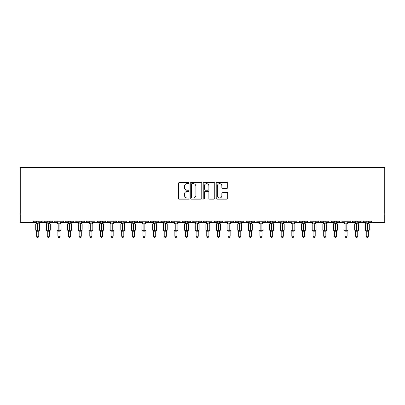<?xml version="1.0" encoding="UTF-8"?>
<svg xmlns="http://www.w3.org/2000/svg" width="405" height="405" viewBox="0 0 405 405"><rect width="100%" height="100%" fill="white"/><g stroke="black" fill="none" stroke-linecap="round" stroke-linejoin="round"><path stroke-width="0.61" d="M188.892 183.06A0.582 0.582 0 0 0 188.305 182.478L179.435 182.478A0.835 0.835 0 0 0 178.6 183.308L178.6 198.339A0.835 0.835 0 0 0 179.435 199.174L188.305 199.174A0.582 0.582 0 0 0 188.892 198.592A0.582 0.582 0 0 0 188.305 198.005L187.156 198.005A2.673 2.673 0 0 1 184.488 195.331L184.488 194.081A2.673 2.673 0 0 1 187.156 191.408L188.305 191.408A0.582 0.582 0 0 0 188.892 190.826A0.582 0.582 0 0 0 188.305 190.239L187.156 190.239A2.673 2.673 0 0 1 184.488 187.571L184.488 186.315A2.673 2.673 0 0 1 187.156 183.642L188.305 183.642A0.582 0.582 0 0 0 188.892 183.06M226.901 188.36A0.835 0.835 0 0 0 227.737 187.525L227.737 183.308A0.835 0.835 0 0 0 226.901 182.478L217.05 182.478A0.835 0.835 0 0 0 216.214 183.308L216.214 198.339A0.835 0.835 0 0 0 217.05 199.174L226.901 199.174A0.835 0.835 0 0 0 227.737 198.339L227.737 193.246A0.835 0.835 0 0 0 226.901 192.41L222.684 192.41A0.835 0.835 0 0 0 221.849 193.246L221.849 195.772A2.233 2.233 0 0 1 219.616 198.005A2.233 2.233 0 0 1 217.384 195.772L217.384 185.88A2.233 2.233 0 0 1 219.616 183.642A2.233 2.233 0 0 1 221.849 185.88L221.849 187.525A0.835 0.835 0 0 0 222.684 188.36L226.901 188.36M20.25 214.007L384.75 214.007L384.75 167.645L20.25 167.645L20.25 222.512L32.37 222.512L33.645 221.236L41.73 221.236L42.196 222.223M201.771 183.308A0.835 0.835 0 0 0 200.936 182.478L191.084 182.478A0.835 0.835 0 0 0 190.249 183.308L190.249 198.339A0.835 0.835 0 0 0 191.084 199.174L200.936 199.174A0.835 0.835 0 0 0 201.771 198.339L201.771 183.308M204.064 182.478L213.916 182.478A0.835 0.835 0 0 1 214.751 183.308L214.751 198.339A0.835 0.835 0 0 1 213.916 199.174L209.704 199.174A0.835 0.835 0 0 1 208.869 198.339L208.869 192.243A0.835 0.835 0 0 0 208.033 191.408L205.234 191.408A0.835 0.835 0 0 0 204.398 192.243L204.398 198.592A0.582 0.582 0 0 1 203.816 199.174A0.582 0.582 0 0 1 203.229 198.592L203.229 183.308A0.835 0.835 0 0 1 204.064 182.478M38.753 222.512L43.006 222.512L41.73 221.236A1.276 1.276 0 0 0 43.006 222.512A1.276 1.276 0 0 0 44.282 221.236L52.361 221.236A1.276 1.276 0 0 0 53.637 222.512A1.276 1.276 0 0 0 54.913 221.236L62.993 221.236A1.276 1.276 0 0 0 64.268 222.512A1.276 1.276 0 0 0 65.544 221.236L73.629 221.236A1.276 1.276 0 0 0 74.905 222.512A1.276 1.276 0 0 0 76.18 221.236L84.26 221.236A1.276 1.276 0 0 0 85.536 222.512A1.276 1.276 0 0 0 86.812 221.236L94.891 221.236A1.276 1.276 0 0 0 96.167 222.512A1.276 1.276 0 0 0 97.448 221.236L105.528 221.236A1.276 1.276 0 0 0 106.804 222.512A1.276 1.276 0 0 0 108.079 221.236L116.159 221.236A1.276 1.276 0 0 0 117.435 222.512A1.276 1.276 0 0 0 118.711 221.236L126.795 221.236A1.276 1.276 0 0 0 128.071 222.512A1.276 1.276 0 0 0 129.347 221.236L137.427 221.236A1.276 1.276 0 0 0 138.702 222.512A1.276 1.276 0 0 0 139.978 221.236L148.058 221.236A1.276 1.276 0 0 0 149.334 222.512A1.276 1.276 0 0 0 150.609 221.236L158.694 221.236A1.276 1.276 0 0 0 159.97 222.512A1.276 1.276 0 0 0 161.246 221.236L169.325 221.236A1.276 1.276 0 0 0 170.601 222.512A1.276 1.276 0 0 0 171.877 221.236L179.957 221.236A1.276 1.276 0 0 0 181.232 222.512A1.276 1.276 0 0 0 182.508 221.236L190.593 221.236A1.276 1.276 0 0 0 191.869 222.512A1.276 1.276 0 0 0 193.144 221.236L201.224 221.236A1.276 1.276 0 0 0 202.5 222.512A1.276 1.276 0 0 0 203.776 221.236L211.856 221.236A1.276 1.276 0 0 0 213.131 222.512A1.276 1.276 0 0 0 214.407 221.236L222.492 221.236A1.276 1.276 0 0 0 223.768 222.512A1.276 1.276 0 0 0 225.043 221.236L233.123 221.236A1.276 1.276 0 0 0 234.399 222.512A1.276 1.276 0 0 0 235.675 221.236L243.754 221.236A1.276 1.276 0 0 0 245.03 222.512A1.276 1.276 0 0 0 246.306 221.236L254.391 221.236A1.276 1.276 0 0 0 255.666 222.512A1.276 1.276 0 0 0 256.942 221.236L265.022 221.236A1.276 1.276 0 0 0 266.298 222.512A1.276 1.276 0 0 0 267.573 221.236L275.653 221.236A1.276 1.276 0 0 0 276.929 222.512A1.276 1.276 0 0 0 278.205 221.236L286.289 221.236A1.276 1.276 0 0 0 287.565 222.512A1.276 1.276 0 0 0 288.841 221.236L296.921 221.236A1.276 1.276 0 0 0 298.196 222.512A1.276 1.276 0 0 0 299.472 221.236L307.552 221.236A1.276 1.276 0 0 0 308.833 222.512A1.276 1.276 0 0 0 310.108 221.236L318.188 221.236A1.276 1.276 0 0 0 319.464 222.512A1.276 1.276 0 0 0 320.74 221.236L328.819 221.236A1.276 1.276 0 0 0 330.095 222.512A1.276 1.276 0 0 0 331.371 221.236L339.456 221.236A1.276 1.276 0 0 0 340.732 222.512A1.276 1.276 0 0 0 342.007 221.236L350.087 221.236A1.276 1.276 0 0 0 351.363 222.512A1.276 1.276 0 0 0 352.639 221.236L360.718 221.236A1.276 1.276 0 0 0 361.994 222.512A1.276 1.276 0 0 0 363.27 221.236L371.355 221.236A1.276 1.276 0 0 0 372.63 222.512L371.805 222.213M357.742 222.512L361.994 222.512L363.27 221.236L363.032 221.975M352.639 221.236L352.173 222.223L351.363 222.512L350.543 222.213L350.087 221.236M342.007 221.236L341.769 221.975M336.474 222.512L340.732 222.512L339.456 221.236L339.922 222.223M328.819 221.236L329.285 222.223M299.472 221.236L299.006 222.223M296.921 221.236L297.386 222.223M288.841 221.236L288.375 222.223L287.565 222.512L286.426 221.813M286.289 221.236L286.755 222.223M275.653 221.236L276.124 222.223M262.045 222.512L266.298 222.512L265.022 221.236L265.488 222.223M256.942 221.236L256.704 221.975M251.414 222.512L255.666 222.512L254.391 221.236L254.856 222.223M246.306 221.236L245.84 222.223M243.754 221.236L244.22 222.223L245.03 222.512L245.855 222.213M235.675 221.236L235.209 222.223M230.146 222.512L234.399 222.512L233.123 221.236L233.361 221.975M225.043 221.236L224.578 222.223M219.515 222.512L223.768 222.512L222.492 221.236L222.958 222.223M208.879 222.512L213.131 222.512L214.407 221.236L213.941 222.223M211.856 221.236L212.321 222.223L213.131 222.512L217.384 222.512M198.248 222.512L202.5 222.512L201.224 221.236L201.69 222.223M187.616 222.512L191.869 222.512L193.144 221.236L192.679 222.223M182.508 221.236L182.042 222.223L181.232 222.512L180.098 221.813M179.957 221.236L180.422 222.223M169.325 221.236L169.791 222.223M155.712 222.512L159.97 222.512L158.694 221.236L159.16 222.223M150.609 221.236L150.144 222.223L149.334 222.512L148.058 221.236L148.524 222.223M137.427 221.236L137.892 222.223M126.795 221.236L127.261 222.223M118.711 221.236L118.245 222.223M102.551 222.512L106.804 222.512L108.079 221.236L107.614 222.223M91.915 222.512L96.167 222.512L97.448 221.236L96.977 222.223M94.891 221.236L95.362 222.223L96.167 222.512L100.425 222.512M81.284 222.512L85.536 222.512L86.812 221.236L86.346 222.223M84.26 221.236L84.726 222.223M70.652 222.512L74.905 222.512L76.18 221.236L75.715 222.223M79.157 222.512L74.905 222.512L73.629 221.236L74.095 222.223M65.544 221.236L65.078 222.223M54.913 221.236L54.447 222.223M47.258 222.512L43.006 222.512L44.282 221.236L43.816 222.223M384.75 214.007L384.75 222.512L368.373 222.512M32.37 222.512L33.645 221.236A1.276 1.276 0 0 1 32.37 222.512L36.627 222.512M49.385 222.512L53.637 222.512L54.776 221.813M57.89 222.512L53.637 222.512L52.361 221.236M60.016 222.512L64.268 222.512L65.407 221.813M68.526 222.512L64.268 222.512L62.993 221.236M89.788 222.512L85.536 222.512L84.397 221.813M111.056 222.512L106.804 222.512L105.528 221.236M113.182 222.512L117.435 222.512L118.574 221.813M121.687 222.512L117.435 222.512L116.159 221.236M123.814 222.512L128.891 222.213M132.324 222.512L128.071 222.512L126.932 221.813M134.45 222.512L138.702 222.512L139.978 221.236M142.955 222.512L138.702 222.512L137.563 221.813M164.222 222.512L159.97 222.512L161.246 221.236M166.349 222.512L170.601 222.512L171.877 221.236M174.854 222.512L169.781 222.213M196.121 222.512L191.044 222.213M206.752 222.512L202.5 222.512L203.776 221.236M228.02 222.512L223.768 222.512L224.902 221.813M238.651 222.512L234.399 222.512L235.538 221.813M259.919 222.512L255.666 222.512L256.486 222.213M270.55 222.512L266.298 222.512L267.118 222.213M272.676 222.512L277.754 222.213M281.186 222.512L276.109 222.213M293.944 222.512L298.196 222.512L299.335 221.813M302.449 222.512L297.376 222.213M304.575 222.512L309.653 222.213M313.085 222.512L308.833 222.512L307.552 221.236M315.212 222.512L320.284 222.213M323.716 222.512L319.464 222.512L318.188 221.236M325.843 222.512L330.915 222.213M334.348 222.512L330.095 222.512L328.956 221.813M344.984 222.512L340.732 222.512L341.552 222.213M366.247 222.512L361.994 222.512L360.718 221.236M192 183.642A0.582 0.582 0 0 0 191.418 184.229L191.418 197.422A0.582 0.582 0 0 0 192 198.005L193.21 198.005A2.673 2.673 0 0 0 195.883 195.331L195.883 186.315A2.673 2.673 0 0 0 193.21 183.642L192 183.642M208.869 185.92A2.233 2.233 0 0 0 206.631 183.688A2.233 2.233 0 0 0 204.398 185.92L204.398 189.403A0.835 0.835 0 0 0 205.234 190.239L208.033 190.239A0.835 0.835 0 0 0 208.869 189.403L208.869 185.92M36.627 231.295L35.731 230.02L39.644 230.02L39.644 224.066L39.366 223.666A0.425 0.425 0 0 1 39.644 224.066L35.731 224.066A0.425 0.425 0 0 1 36.01 223.666L35.731 224.066L35.731 230.02A0.425 0.425 0 0 0 36.01 230.42L36.318 230.101L37.559 230.399L39.062 230.101L39.244 230.374A0.937 0.891 0 0 0 38.753 231.159L36.627 231.159A0.937 0.891 0 0 0 36.131 230.374M39.644 230.02A0.425 0.425 0 0 1 39.366 230.42L39.644 230.02L39.644 224.066M36.627 222.922L38.753 222.922A0.937 0.891 180 0 0 39.244 223.707L39.062 223.98L37.817 223.681L36.318 223.98L36.131 223.707A0.937 0.891 180 0 0 36.627 222.922L36.627 221.236M38.753 231.154L38.753 236.252L36.627 236.252L36.627 231.154M38.753 221.236L38.753 222.927M36.318 223.98L36.622 222.968M38.885 223.504L39.062 223.98M36.318 230.101L36.622 231.118M39.062 230.101L38.753 231.118M38.753 236.252L38.111 237.355L37.265 237.355L36.627 236.252M47.258 231.295L46.362 230.02L50.276 230.02L50.276 224.066L49.997 223.666A0.425 0.425 0 0 1 50.276 224.066L46.362 224.066A0.425 0.425 0 0 1 46.646 223.666L46.362 224.066L46.362 230.02A0.425 0.425 0 0 0 46.646 230.42L46.95 230.101L48.195 230.399L49.693 230.101L49.876 230.374A0.937 0.891 0 0 0 49.385 231.159L47.258 231.159A0.937 0.891 0 0 0 46.767 230.374M50.276 230.02A0.425 0.425 0 0 1 49.997 230.42L50.276 230.02L50.276 224.066M47.258 222.922L49.385 222.922A0.937 0.891 180 0 0 49.876 223.707L49.693 223.98L48.448 223.681L46.95 223.98L46.767 223.707A0.937 0.891 180 0 0 47.258 222.922L47.258 221.236M57.89 231.295L56.999 230.02L60.912 230.02L60.912 224.066L60.634 223.666A0.425 0.425 0 0 1 60.912 224.066L56.999 224.066A0.425 0.425 0 0 1 57.277 223.666L56.999 224.066L56.999 230.02A0.425 0.425 0 0 0 57.277 230.42L57.581 230.101L58.826 230.399L60.325 230.101L60.507 230.374A0.937 0.891 0 0 0 60.016 231.159L57.89 231.159A0.937 0.891 0 0 0 57.399 230.374M60.912 230.02A0.425 0.425 0 0 1 60.634 230.42L60.912 230.02L60.912 224.066M57.89 222.922L60.016 222.922A0.937 0.891 180 0 0 60.507 223.707L60.325 223.98L59.079 223.681L57.581 223.98L57.399 223.707A0.937 0.891 180 0 0 57.89 222.922L57.89 221.236M68.526 231.295L67.63 230.02L71.543 230.02L71.543 224.066L71.265 223.666A0.425 0.425 0 0 1 71.543 224.066L67.63 224.066A0.425 0.425 0 0 1 67.908 223.666L67.63 224.066L67.63 230.02A0.425 0.425 0 0 0 67.908 230.42L68.217 230.101L69.457 230.399L70.961 230.101L71.143 230.374A0.937 0.891 0 0 0 70.652 231.159L68.526 231.159A0.937 0.891 0 0 0 68.035 230.374M71.543 230.02A0.425 0.425 0 0 1 71.265 230.42L71.543 230.02L71.543 224.066M68.526 222.922L70.652 222.922A0.937 0.891 180 0 0 71.143 223.707L70.961 223.98L69.716 223.681L68.217 223.98L68.035 223.707A0.937 0.891 180 0 0 68.526 222.922L68.526 221.236M79.157 231.295L78.266 230.02L82.174 230.02L82.174 224.066L81.896 223.666A0.425 0.425 0 0 1 82.174 224.066L78.266 224.066A0.425 0.425 0 0 1 78.545 223.666L78.266 224.066L78.266 230.02A0.425 0.425 0 0 0 78.545 230.42L78.848 230.101L80.094 230.399L81.592 230.101L81.775 230.374A0.937 0.891 0 0 0 81.284 231.159L79.157 231.159A0.937 0.891 0 0 0 78.666 230.374M82.174 230.02A0.425 0.425 0 0 1 81.896 230.42L82.174 230.02L82.174 224.066M79.157 222.922L81.284 222.922A0.937 0.891 180 0 0 81.775 223.707L81.592 223.98L80.347 223.681L78.848 223.98L78.666 223.707A0.937 0.891 180 0 0 79.157 222.922L79.157 221.236M49.385 231.154L49.385 236.252L47.258 236.252L47.258 231.154M49.385 221.236L49.385 222.927M46.95 223.98L47.258 222.968M49.516 223.504L49.693 223.98M46.95 230.101L47.258 231.118M49.693 230.101L49.385 231.118M49.385 236.252L48.747 237.355L47.896 237.355L47.258 236.252M60.016 231.154L60.016 236.252L57.89 236.252L57.89 231.154M60.016 221.236L60.016 222.927M57.581 223.98L57.89 222.968M60.153 223.504L60.325 223.98M57.581 230.101L57.89 231.118M60.325 230.101L60.016 231.118M60.016 236.252L59.378 237.355L58.528 237.355L57.89 236.252M70.652 231.154L70.652 236.252L68.526 236.252L68.526 231.154M70.652 221.236L70.652 222.927M68.217 223.98L68.521 222.968M70.784 223.504L70.961 223.98M68.217 230.101L68.521 231.118M70.961 230.101L70.652 231.118M70.652 236.252L70.014 237.355L69.164 237.355L68.526 236.252M81.284 231.154L81.284 236.252L79.157 236.252L79.157 231.154M81.284 221.236L81.284 222.927M78.848 223.98L79.157 222.968M81.42 223.504L81.592 223.98M78.848 230.101L79.157 231.118M81.592 230.101L81.284 231.118M81.284 236.252L80.646 237.355L79.795 237.355L79.157 236.252M89.788 231.295L88.897 230.02L92.811 230.02L92.811 224.066L92.532 223.666A0.425 0.425 0 0 1 92.811 224.066L88.897 224.066A0.425 0.425 0 0 1 89.176 223.666L88.897 224.066L88.897 230.02A0.425 0.425 0 0 0 89.176 230.42L89.48 230.101L90.725 230.399L92.224 230.101L92.406 230.374A0.937 0.891 0 0 0 91.915 231.159L89.788 231.159A0.937 0.891 0 0 0 89.297 230.374M92.811 230.02A0.425 0.425 0 0 1 92.532 230.42L92.811 230.02L92.811 224.066M89.788 222.922L91.915 222.922A0.937 0.891 180 0 0 92.406 223.707L92.224 223.98L90.983 223.681L89.48 223.98L89.297 223.707A0.937 0.891 180 0 0 89.788 222.922L89.788 221.236M91.915 231.154L91.915 236.252L89.788 236.252L89.788 231.154M91.915 221.236L91.915 222.927M89.48 223.98L89.788 222.968M92.051 223.504L92.224 223.98M89.48 230.101L89.788 231.118M92.224 230.101L91.915 231.118M91.915 236.252L91.277 237.355L90.426 237.355L89.788 236.252M100.425 231.295L99.529 230.02L103.442 230.02L103.442 224.066L103.164 223.666A0.425 0.425 0 0 1 103.442 224.066L99.529 224.066A0.425 0.425 0 0 1 99.807 223.666L99.529 224.066L99.529 230.02A0.425 0.425 0 0 0 99.807 230.42L100.116 230.101L101.356 230.399L102.86 230.101L103.042 230.374A0.937 0.891 0 0 0 102.551 231.159L100.425 231.159A0.937 0.891 0 0 0 99.934 230.374M103.442 230.02A0.425 0.425 0 0 1 103.164 230.42L103.442 230.02L103.442 224.066M100.425 222.922L102.551 222.922A0.937 0.891 180 0 0 103.042 223.707L102.86 223.98L101.614 223.681L100.116 223.98L99.934 223.707A0.937 0.891 180 0 0 100.425 222.922L100.425 221.236M102.551 231.154L102.551 236.252L100.425 236.252L100.425 231.154M102.551 221.236L102.551 222.927M100.116 223.98L100.42 222.968M102.683 223.504L102.86 223.98M100.116 230.101L100.42 231.118M102.86 230.101L102.551 231.118M102.551 236.252L101.913 237.355L101.063 237.355L100.425 236.252M111.056 231.295L110.165 230.02L114.073 230.02L114.073 224.066L113.795 223.666A0.425 0.425 0 0 1 114.073 224.066L110.165 224.066A0.425 0.425 0 0 1 110.444 223.666L110.165 224.066L110.165 230.02A0.425 0.425 0 0 0 110.444 230.42L110.747 230.101L111.993 230.399L113.491 230.101L113.673 230.374A0.937 0.891 0 0 0 113.182 231.159L111.056 231.159A0.937 0.891 0 0 0 110.565 230.374M114.073 230.02A0.425 0.425 0 0 1 113.795 230.42L114.073 230.02L114.073 224.066M111.056 222.922L113.182 222.922A0.937 0.891 180 0 0 113.673 223.707L113.491 223.98L112.246 223.681L110.747 223.98L110.565 223.707A0.937 0.891 180 0 0 111.056 222.922L111.056 221.236M113.182 231.154L113.182 236.252L111.056 236.252L111.056 231.154M113.182 221.236L113.182 222.927M110.747 223.98L111.056 222.968M113.319 223.504L113.491 223.98M110.747 230.101L111.056 231.118M113.491 230.101L113.182 231.118M113.182 236.252L112.544 237.355L111.694 237.355L111.056 236.252M121.687 231.295L120.796 230.02L124.71 230.02L124.71 224.066L124.431 223.666A0.425 0.425 0 0 1 124.71 224.066L120.796 224.066A0.425 0.425 0 0 1 121.075 223.666L120.796 224.066L120.796 230.02A0.425 0.425 0 0 0 121.075 230.42L121.378 230.101L122.624 230.399L124.122 230.101L124.305 230.374A0.937 0.891 0 0 0 123.814 231.159L121.687 231.159A0.937 0.891 0 0 0 121.196 230.374M124.71 230.02A0.425 0.425 0 0 1 124.431 230.42L124.71 230.02L124.71 224.066M121.687 222.922L123.814 222.922A0.937 0.891 180 0 0 124.305 223.707L124.122 223.98L122.882 223.681L121.378 223.98L121.196 223.707A0.937 0.891 180 0 0 121.687 222.922L121.687 221.236M123.814 231.154L123.814 236.252L121.687 236.252L121.687 231.154M123.814 221.236L123.814 222.927M121.378 223.98L121.687 222.968M123.95 223.504L124.122 223.98M121.378 230.101L121.687 231.118M124.122 230.101L123.819 231.118M123.814 236.252L123.176 237.355L122.325 237.355L121.687 236.252M132.324 231.295L131.428 230.02L135.341 230.02L135.341 224.066L135.062 223.666A0.425 0.425 0 0 1 135.341 224.066L131.428 224.066L131.428 230.02A0.425 0.425 0 0 0 131.706 230.42L132.015 230.101L133.26 230.399L134.759 230.101L134.941 230.374A0.937 0.891 0 0 0 134.45 231.159L132.324 231.159A0.937 0.891 0 0 0 131.833 230.374M135.341 230.02A0.425 0.425 0 0 1 135.062 230.42L135.341 230.02L135.341 224.066M132.324 222.922L134.45 222.922A0.937 0.891 180 0 0 134.941 223.707L134.759 223.98L133.513 223.681L132.015 223.98L131.706 223.666A0.425 0.425 0 0 0 131.428 224.066L131.833 223.707A0.937 0.891 180 0 0 132.324 222.922L132.324 221.236M134.45 231.154L134.45 236.252L132.324 236.252L132.324 231.154M134.45 221.236L134.45 222.927M132.015 223.98L132.324 222.968M134.581 223.504L134.759 223.98M132.015 230.101L132.324 231.118L132.015 230.101M134.759 230.101L134.45 231.118M134.45 236.252L133.812 237.355L132.962 237.355L132.324 236.252M142.955 231.295L142.064 230.02L145.977 230.02L145.977 224.066L145.694 223.666A0.425 0.425 0 0 1 145.977 224.066L142.064 224.066L142.064 230.02A0.425 0.425 0 0 0 142.342 230.42L142.646 230.101L143.891 230.399L145.39 230.101L145.572 230.374A0.937 0.891 0 0 0 145.081 231.159L142.955 231.159A0.937 0.891 0 0 0 142.464 230.374M145.977 230.02A0.425 0.425 0 0 1 145.694 230.42L145.977 230.02L145.977 224.066M142.955 222.922L145.081 222.922A0.937 0.891 180 0 0 145.572 223.707L145.39 223.98L144.145 223.681L142.646 223.98L142.342 223.666A0.425 0.425 0 0 0 142.064 224.066L142.464 223.707A0.937 0.891 180 0 0 142.955 222.922L142.955 221.236M145.081 231.154L145.081 236.252L142.955 236.252L142.955 231.154M145.081 221.236L145.081 222.927M142.646 223.98L142.955 222.968M145.218 223.504L145.39 223.98M142.646 230.101L142.955 231.118L142.646 230.101M145.39 230.101L145.081 231.118M145.081 236.252L144.443 237.355L143.593 237.355L142.955 236.252M153.586 231.295L152.695 230.02L156.608 230.02L156.608 224.066L156.33 223.666A0.425 0.425 0 0 1 156.608 224.066L152.695 224.066A0.425 0.425 0 0 1 152.974 223.666L152.695 224.066L152.695 230.02A0.425 0.425 0 0 0 152.974 230.42L153.277 230.101L154.523 230.399L156.021 230.101L156.208 230.374A0.937 0.891 0 0 0 155.712 231.159L153.586 231.159A0.937 0.891 0 0 0 153.095 230.374M156.608 230.02A0.425 0.425 0 0 1 156.33 230.42L156.608 230.02L156.608 224.066M153.586 222.922L155.712 222.922A0.937 0.891 180 0 0 156.208 223.707L156.021 223.98L154.781 223.681L153.277 223.98L153.095 223.707A0.937 0.891 180 0 0 153.586 222.922L153.586 221.236M155.712 231.154L155.712 236.252L153.586 236.252L153.586 231.154M155.712 221.236L155.712 222.927M153.277 223.98L153.586 222.968M155.849 223.504L156.021 223.98M153.277 230.101L153.586 231.118L153.277 230.101M156.021 230.101L155.717 231.118M155.712 236.252L155.075 237.355L154.229 237.355L153.586 236.252M164.222 231.295L163.326 230.02L167.24 230.02L167.24 224.066L166.961 223.666A0.425 0.425 0 0 1 167.24 224.066L163.326 224.066A0.425 0.425 0 0 1 163.605 223.666L163.326 224.066L163.326 230.02A0.425 0.425 0 0 0 163.605 230.42L163.914 230.101L165.159 230.399L166.657 230.101L166.84 230.374A0.937 0.891 0 0 0 166.349 231.159L164.222 231.159A0.937 0.891 0 0 0 163.731 230.374M167.24 230.02A0.425 0.425 0 0 1 166.961 230.42L167.24 230.02L167.24 224.066M164.222 222.922L166.349 222.922A0.937 0.891 180 0 0 166.84 223.707L166.657 223.98L165.412 223.681L163.914 223.98L163.731 223.707A0.937 0.891 180 0 0 164.222 222.922L164.222 221.236M166.349 231.154L166.349 236.252L164.222 236.252L164.222 231.154M166.349 221.236L166.349 222.927M163.914 223.98L164.222 222.968M166.48 223.504L166.657 223.98M163.914 230.101L164.222 231.118L163.914 230.101M166.657 230.101L166.349 231.118M166.349 236.252L165.711 237.355L164.86 237.355L164.222 236.252M174.854 231.295L173.963 230.02L177.876 230.02L177.876 224.066L177.593 223.666A0.425 0.425 0 0 1 177.876 224.066L173.963 224.066L173.963 230.02A0.425 0.425 0 0 0 174.241 230.42L174.545 230.101L175.79 230.399L177.289 230.101L177.471 230.374A0.937 0.891 0 0 0 176.98 231.159L174.854 231.159A0.937 0.891 0 0 0 174.363 230.374M177.876 230.02A0.425 0.425 0 0 1 177.593 230.42L177.876 230.02L177.876 224.066M174.854 222.922L176.98 222.922A0.937 0.891 180 0 0 177.471 223.707L177.289 223.98L176.043 223.681L174.545 223.98L174.241 223.666A0.425 0.425 0 0 0 173.963 224.066L174.363 223.707A0.937 0.891 180 0 0 174.854 222.922L174.854 221.236M176.98 231.154L176.98 236.252L174.854 236.252L174.854 231.154M176.98 221.236L176.98 222.927M174.545 223.98L174.854 222.968M177.117 223.504L177.289 223.98M174.545 230.101L174.854 231.118L174.545 230.101M177.289 230.101L176.98 231.118M176.98 236.252L176.342 237.355L175.492 237.355L174.854 236.252M185.485 231.295L184.594 230.02L188.507 230.02L188.507 224.066L188.229 223.666A0.425 0.425 0 0 1 188.507 224.066L184.594 224.066L184.594 230.02A0.425 0.425 0 0 0 184.872 230.42L185.176 230.101L186.422 230.399L187.92 230.101L188.107 230.374A0.937 0.891 0 0 0 187.616 231.159L185.485 231.159A0.937 0.891 0 0 0 184.994 230.374M188.507 230.02A0.425 0.425 0 0 1 188.229 230.42L188.507 230.02L188.507 224.066M185.485 222.922L187.616 222.922A0.937 0.891 180 0 0 188.107 223.707L187.92 223.98L186.68 223.681L185.176 223.98L184.872 223.666A0.425 0.425 0 0 0 184.594 224.066L184.994 223.707A0.937 0.891 180 0 0 185.485 222.922L185.485 221.236M187.616 231.154L187.616 236.252L185.485 236.252L185.485 231.154M187.616 221.236L187.616 222.927M185.176 223.98L185.485 222.968M187.748 223.504L187.92 223.98M185.176 230.101L185.485 231.118L185.176 230.101M187.92 230.101L187.616 231.118M187.616 236.252L186.973 237.355L186.128 237.355L185.485 236.252M196.121 231.295L195.225 230.02L199.138 230.02L199.138 224.066L198.86 223.666A0.425 0.425 0 0 1 199.138 224.066L195.225 224.066L195.225 230.02A0.425 0.425 0 0 0 195.504 230.42L195.812 230.101L197.058 230.399L198.556 230.101L198.739 230.374A0.937 0.891 0 0 0 198.248 231.159L196.121 231.159A0.937 0.891 0 0 0 195.63 230.374M199.138 230.02A0.425 0.425 0 0 1 198.86 230.42L199.138 230.02L199.138 224.066M196.121 222.922L198.248 222.922A0.937 0.891 180 0 0 198.739 223.707L198.556 223.98L197.311 223.681L195.812 223.98L195.504 223.666A0.425 0.425 0 0 0 195.225 224.066L195.63 223.707A0.937 0.891 180 0 0 196.121 222.922L196.121 221.236M198.248 231.154L198.248 236.252L196.121 236.252L196.121 231.154M198.248 221.236L198.248 222.927M195.812 223.98L196.121 222.968M198.379 223.504L198.556 223.98M195.812 230.101L196.121 231.118L195.812 230.101M198.556 230.101L198.248 231.118M198.248 236.252L197.61 237.355L196.759 237.355L196.121 236.252M206.752 231.295L205.861 230.02L209.775 230.02L209.775 224.066L209.496 223.666A0.425 0.425 0 0 1 209.775 224.066L205.861 224.066L205.861 230.02A0.425 0.425 0 0 0 206.14 230.42L206.444 230.101L207.689 230.399L209.188 230.101L209.37 230.374A0.937 0.891 0 0 0 208.879 231.159L206.752 231.159A0.937 0.891 0 0 0 206.261 230.374M209.775 230.02A0.425 0.425 0 0 1 209.496 230.42L209.775 230.02L209.775 224.066M206.752 222.922L208.879 222.922A0.937 0.891 180 0 0 209.37 223.707L209.188 223.98L207.942 223.681L206.444 223.98L206.14 223.666A0.425 0.425 0 0 0 205.861 224.066L206.261 223.707A0.937 0.891 180 0 0 206.752 222.922L206.752 221.236M208.879 231.154L208.879 236.252L206.752 236.252L206.752 231.154M208.879 221.236L208.879 222.927M206.444 223.98L206.752 222.968M209.015 223.504L209.188 223.98M206.444 230.101L206.752 231.118L206.444 230.101M209.188 230.101L208.879 231.118M208.879 236.252L208.241 237.355L207.39 237.355L206.752 236.252M217.384 231.295L216.493 230.02L220.406 230.02L220.406 224.066L220.128 223.666A0.425 0.425 0 0 1 220.406 224.066L216.493 224.066L216.493 230.02A0.425 0.425 0 0 0 216.771 230.42L217.08 230.101L218.32 230.399L219.824 230.101L220.006 230.374A0.937 0.891 0 0 0 219.515 231.159L217.384 231.159A0.937 0.891 0 0 0 216.893 230.374M220.406 230.02A0.425 0.425 0 0 1 220.128 230.42L220.406 230.02L220.406 224.066M217.384 222.922L219.515 222.922A0.937 0.891 180 0 0 220.006 223.707L219.824 223.98L218.578 223.681L217.08 223.98L216.771 223.666A0.425 0.425 0 0 0 216.493 224.066L216.893 223.707A0.937 0.891 180 0 0 217.384 222.922L217.384 221.236M230.88 223.732A0.425 0.425 0 0 1 231.037 224.066L227.124 224.066L227.124 230.02A0.425 0.425 0 0 0 227.407 230.42L227.711 230.101L228.957 230.399L230.455 230.101L230.637 230.374A0.937 0.891 0 0 0 230.146 231.159L228.02 231.159A0.937 0.891 0 0 0 227.529 230.374M231.037 230.02A0.425 0.425 0 0 1 230.759 230.42L231.037 230.02L231.037 224.066L231.037 230.02L229.21 230.02L229.21 223.681L227.711 223.98L227.407 223.666A0.425 0.425 0 0 0 227.124 224.066L227.529 223.707A0.937 0.891 180 0 0 228.02 222.922L230.146 222.922A0.937 0.891 180 0 0 230.637 223.707L230.455 223.98L229.21 223.681L229.21 222.841M238.651 231.295L237.76 230.02L241.674 230.02L241.674 224.066L241.395 223.666A0.425 0.425 0 0 1 241.674 224.066L237.76 224.066L237.76 230.02A0.425 0.425 0 0 0 238.039 230.42L238.343 230.101L239.588 230.399L241.086 230.101L241.269 230.374A0.937 0.891 0 0 0 240.778 231.159L238.651 231.159A0.937 0.891 0 0 0 238.16 230.374M241.674 230.02A0.425 0.425 0 0 1 241.395 230.42L241.674 230.02L241.674 224.066M238.651 222.922L240.778 222.922A0.937 0.891 180 0 0 241.269 223.707L241.086 223.98L239.841 223.681L238.343 223.98L238.039 223.666A0.425 0.425 0 0 0 237.76 224.066L238.16 223.707A0.937 0.891 180 0 0 238.651 222.922L238.651 221.236M252.148 223.732A0.425 0.425 0 0 1 252.305 224.066L248.392 224.066L248.392 230.02A0.425 0.425 0 0 0 248.67 230.42L248.979 230.101L250.219 230.399L251.723 230.101L251.905 230.374A0.937 0.891 0 0 0 251.414 231.159L249.288 231.159A0.937 0.891 0 0 0 248.791 230.374M252.305 230.02A0.425 0.425 0 0 1 252.026 230.42L252.305 230.02L252.305 224.066L252.305 230.02L250.477 230.02L250.477 223.681L248.979 223.98L248.67 223.666A0.425 0.425 0 0 0 248.392 224.066L248.791 223.707A0.937 0.891 180 0 0 249.288 222.922L251.414 222.922A0.937 0.891 180 0 0 251.905 223.707L251.723 223.98L250.477 223.681L250.477 222.841M259.919 231.295L259.023 230.02L262.936 230.02L262.936 224.066L262.658 223.666A0.425 0.425 0 0 1 262.936 224.066L259.023 224.066L259.023 230.02A0.425 0.425 0 0 0 259.306 230.42L259.61 230.101L260.855 230.399L262.354 230.101L262.536 230.374A0.937 0.891 0 0 0 262.045 231.159L259.919 231.159A0.937 0.891 0 0 0 259.428 230.374M262.936 230.02A0.425 0.425 0 0 1 262.658 230.42L262.936 230.02L262.936 224.066M259.919 222.922L262.045 222.922A0.937 0.891 180 0 0 262.536 223.707L262.354 223.98L261.109 223.681L259.61 223.98L259.306 223.666A0.425 0.425 0 0 0 259.023 224.066L259.428 223.707A0.937 0.891 180 0 0 259.919 222.922L259.919 221.236M270.55 231.295L269.659 230.02L273.572 230.02L273.572 224.066L273.294 223.666A0.425 0.425 0 0 1 273.572 224.066L269.659 224.066L269.659 230.02A0.425 0.425 0 0 0 269.938 230.42L270.241 230.101L271.487 230.399L272.985 230.101L273.167 230.374A0.937 0.891 0 0 0 272.676 231.159L270.55 231.159A0.937 0.891 0 0 0 270.059 230.374M273.572 230.02A0.425 0.425 0 0 1 273.294 230.42L273.572 230.02L273.572 224.066M270.55 222.922L272.676 222.922A0.937 0.891 180 0 0 273.167 223.707L272.985 223.98L271.74 223.681L270.241 223.98L269.938 223.666A0.425 0.425 0 0 0 269.659 224.066L270.059 223.707A0.937 0.891 180 0 0 270.55 222.922L270.55 221.236M284.047 223.732A0.425 0.425 0 0 1 284.204 224.066L280.29 224.066L280.29 230.02A0.425 0.425 0 0 0 280.569 230.42L280.878 230.101L282.118 230.399L283.621 230.101L283.804 230.374A0.937 0.891 0 0 0 283.313 231.159L281.186 231.159A0.937 0.891 0 0 0 280.695 230.374M284.204 230.02A0.425 0.425 0 0 1 283.925 230.42L284.204 230.02L284.204 224.066L284.204 230.02L282.376 230.02L282.376 223.681L280.878 223.98L280.569 223.666A0.425 0.425 0 0 0 280.29 224.066L280.695 223.707A0.937 0.891 180 0 0 281.186 222.922L283.313 222.922A0.937 0.891 180 0 0 283.804 223.707L283.621 223.98L282.376 223.681L282.376 222.841M219.515 231.154L219.515 236.252L217.384 236.252L217.384 231.154M219.515 221.236L219.515 222.927M217.08 223.98L217.384 222.968M219.647 223.504L219.824 223.98M217.08 230.101L217.384 231.118L217.08 230.101M219.824 230.101L219.515 231.118M219.515 236.252L218.872 237.355L218.027 237.355L217.384 236.252M230.146 231.154L230.146 236.252L228.02 236.252L228.02 231.154M230.146 221.236L230.146 222.927M228.02 221.236L228.02 222.922M227.711 223.98L228.02 222.968M230.278 223.504L230.455 223.98M227.711 230.101L228.02 231.118L227.711 230.101M230.455 230.101L230.146 231.118M230.146 236.252L229.508 237.355L228.658 237.355L228.02 236.252M240.778 231.154L240.778 236.252L238.651 236.252L238.651 231.154M240.778 221.236L240.778 222.927M238.343 223.98L238.651 222.968M240.914 223.504L241.086 223.98M238.343 230.101L238.651 231.118L238.343 230.101M241.086 230.101L240.778 231.118M240.778 236.252L240.14 237.355L239.289 237.355L238.651 236.252M251.414 231.154L251.414 236.252L249.288 236.252L249.288 231.154M251.414 221.236L251.414 222.927M249.288 221.236L249.288 222.922M248.979 223.98L249.283 222.968M251.545 223.504L251.723 223.98M248.979 230.101L249.283 231.118L248.979 230.101M251.723 230.101L251.414 231.118M251.414 236.252L250.771 237.355L249.925 237.355L249.288 236.252M262.045 231.154L262.045 236.252L259.919 236.252L259.919 231.154M262.045 221.236L262.045 222.927M259.61 223.98L259.919 222.968M262.182 223.504L262.354 223.98M259.61 230.101L259.919 231.118L259.61 230.101M262.354 230.101L262.045 231.118M262.045 236.252L261.407 237.355L260.557 237.355L259.919 236.252M272.676 231.154L272.676 236.252L270.55 236.252L270.55 231.154M272.676 221.236L272.676 222.927M270.241 223.98L270.55 222.968M272.813 223.504L272.985 223.98M270.241 230.101L270.55 231.118L270.241 230.101M272.985 230.101L272.676 231.118M272.676 236.252L272.038 237.355L271.188 237.355L270.55 236.252M283.313 231.154L283.313 236.252L281.186 236.252L281.186 231.154M283.313 221.236L283.313 222.927M281.186 221.236L281.186 222.922M280.878 223.98L281.181 222.968M283.444 223.504L283.621 223.98M280.878 230.101L281.181 231.118L280.878 230.101M283.621 230.101L283.313 231.118M283.313 236.252L282.675 237.355L281.824 237.355L281.186 236.252M294.678 223.732A0.425 0.425 0 0 1 294.835 224.066L290.927 224.066L290.927 230.02A0.425 0.425 0 0 0 291.205 230.42L291.509 230.101L292.754 230.399L294.253 230.101L294.435 230.374A0.937 0.891 0 0 0 293.944 231.159L291.818 231.159A0.937 0.891 0 0 0 291.327 230.374M291.818 231.295L290.927 230.02L294.835 230.02A0.425 0.425 0 0 1 294.557 230.42L294.835 230.02L294.835 224.066L293.944 222.785M291.818 222.922L293.944 222.922A0.937 0.891 180 0 0 294.435 223.707L294.253 223.98L293.007 223.681L291.509 223.98L291.205 223.666A0.425 0.425 0 0 0 290.927 224.066L291.327 223.707A0.937 0.891 180 0 0 291.818 222.922L291.818 221.236M293.944 231.154L293.944 236.252L291.818 236.252L291.818 231.154M293.944 221.236L293.944 222.927M291.509 223.98L291.818 222.968M294.081 223.504L294.253 223.98M291.509 230.101L291.818 231.118L291.509 230.101M294.253 230.101L293.944 231.118M293.944 236.252L293.306 237.355L292.456 237.355L291.818 236.252M302.449 231.295L301.558 230.02L305.471 230.02L305.471 224.066L305.193 223.666A0.425 0.425 0 0 1 305.471 224.066L301.558 224.066A0.425 0.425 0 0 1 301.836 223.666L301.558 224.066L301.558 230.02A0.425 0.425 0 0 0 301.836 230.42L302.14 230.101L303.385 230.399L304.884 230.101L305.066 230.374A0.937 0.891 0 0 0 304.575 231.159L302.449 231.159A0.937 0.891 0 0 0 301.958 230.374M305.471 230.02A0.425 0.425 0 0 1 305.193 230.42L305.471 230.02L305.471 224.066M302.449 222.922L304.575 222.922A0.937 0.891 180 0 0 305.066 223.707L304.884 223.98L303.644 223.681L302.14 223.98L301.958 223.707A0.937 0.891 180 0 0 302.449 222.922L302.449 221.236M304.575 231.154L304.575 236.252L302.449 236.252L302.449 231.154M304.575 221.236L304.575 222.927M302.14 223.98L302.449 222.968M304.712 223.504L304.884 223.98M302.14 230.101L302.449 231.118L302.14 230.101M304.884 230.101L304.58 231.118M304.575 236.252L303.937 237.355L303.087 237.355L302.449 236.252M315.946 223.732A0.425 0.425 0 0 1 316.102 224.066L312.189 224.066L312.189 230.02A0.425 0.425 0 0 0 312.468 230.42L312.776 230.101L314.017 230.399L315.52 230.101L315.703 230.374A0.937 0.891 0 0 0 315.212 231.159L313.085 231.159A0.937 0.891 0 0 0 312.594 230.374M316.102 230.02A0.425 0.425 0 0 1 315.824 230.42L316.102 230.02L316.102 224.066L316.102 230.02L314.275 230.02L314.275 223.681L312.776 223.98L312.468 223.666A0.425 0.425 0 0 0 312.189 224.066L312.594 223.707A0.937 0.891 180 0 0 313.085 222.922L315.212 222.922A0.937 0.891 180 0 0 315.703 223.707L315.52 223.98L314.275 223.681L314.275 222.841M315.212 231.154L315.212 236.252L313.085 236.252L313.085 231.154M315.212 221.236L315.212 222.927M313.085 221.236L313.085 222.922M312.776 223.98L313.085 222.968M315.343 223.504L315.52 223.98M312.776 230.101L313.085 231.118L312.776 230.101M315.52 230.101L315.212 231.118M315.212 236.252L314.574 237.355L313.723 237.355L313.085 236.252M326.582 223.732A0.425 0.425 0 0 1 326.734 224.066L322.825 224.066A0.425 0.425 0 0 1 323.104 223.666L322.825 224.066L322.825 230.02A0.425 0.425 0 0 0 323.104 230.42L323.408 230.101L324.653 230.399L326.152 230.101L326.334 230.374A0.937 0.891 0 0 0 325.843 231.159L323.716 231.159A0.937 0.891 0 0 0 323.225 230.374M323.716 231.295L322.825 230.02L326.734 230.02A0.425 0.425 0 0 1 326.455 230.42L326.734 230.02L326.734 224.066L325.843 222.785M323.716 222.922L325.843 222.922A0.937 0.891 180 0 0 326.334 223.707L326.152 223.98L324.906 223.681L323.408 223.98L323.225 223.707A0.937 0.891 180 0 0 323.716 222.922L323.716 221.236M325.843 231.154L325.843 236.252L323.716 236.252L323.716 231.154M325.843 221.236L325.843 222.927M323.408 223.98L323.716 222.968M325.979 223.504L326.152 223.98M323.408 230.101L323.716 231.118L323.408 230.101M326.152 230.101L325.843 231.118M325.843 236.252L325.205 237.355L324.354 237.355L323.716 236.252M334.348 231.295L333.457 230.02L337.37 230.02L337.37 224.066L337.092 223.666A0.425 0.425 0 0 1 337.37 224.066L333.457 224.066L333.457 230.02A0.425 0.425 0 0 0 333.735 230.42L334.039 230.101L335.284 230.399L336.783 230.101L336.965 230.374A0.937 0.891 0 0 0 336.474 231.159L334.348 231.159A0.937 0.891 0 0 0 333.857 230.374M337.37 230.02A0.425 0.425 0 0 1 337.092 230.42L337.37 230.02M334.348 222.922L336.474 222.922A0.937 0.891 180 0 0 336.965 223.707L336.783 223.98L335.542 223.681L334.039 223.98L333.735 223.666A0.425 0.425 0 0 0 333.457 224.066L333.857 223.707A0.937 0.891 180 0 0 334.348 222.922L334.348 221.236M336.474 231.154L336.474 236.252L334.348 236.252L334.348 231.154M336.474 221.236L336.474 222.927M334.039 223.98L334.348 222.968M336.611 223.504L336.783 223.98M334.039 230.101L334.348 231.118L334.039 230.101M336.783 230.101L336.479 231.118M336.474 236.252L335.836 237.355L334.986 237.355L334.348 236.252M344.984 231.295L344.088 230.02L348.001 230.02L348.001 224.066L347.723 223.666A0.425 0.425 0 0 1 348.001 224.066L344.088 224.066L344.088 230.02A0.425 0.425 0 0 0 344.366 230.42L344.675 230.101L345.921 230.399L347.419 230.101L347.601 230.374A0.937 0.891 0 0 0 347.11 231.159L344.984 231.159A0.937 0.891 0 0 0 344.493 230.374M348.001 230.02A0.425 0.425 0 0 1 347.723 230.42L348.001 230.02L348.001 224.066M344.984 222.922L347.11 222.922A0.937 0.891 180 0 0 347.601 223.707L347.419 223.98L346.174 223.681L344.675 223.98L344.366 223.666A0.425 0.425 0 0 0 344.088 224.066L344.493 223.707A0.937 0.891 180 0 0 344.984 222.922L344.984 221.236M347.11 231.154L347.11 236.252L344.984 236.252L344.984 231.154M347.11 221.236L347.11 222.927M344.675 223.98L344.984 222.968M347.242 223.504L347.419 223.98M344.675 230.101L344.984 231.118L344.675 230.101M347.419 230.101L347.11 231.118M347.11 236.252L346.472 237.355L345.622 237.355L344.984 236.252M358.481 223.732A0.425 0.425 0 0 1 358.638 224.066L354.724 224.066L354.724 230.02A0.425 0.425 0 0 0 355.003 230.42L355.307 230.101L356.552 230.399L358.05 230.101L358.233 230.374A0.937 0.891 0 0 0 357.742 231.159L355.615 231.159A0.937 0.891 0 0 0 355.124 230.374M358.638 230.02A0.425 0.425 0 0 1 358.354 230.42L358.638 230.02L358.638 224.066L358.638 230.02L356.805 230.02L356.805 223.681L355.307 223.98L355.003 223.666A0.425 0.425 0 0 0 354.724 224.066L355.124 223.707A0.937 0.891 180 0 0 355.615 222.922L357.742 222.922A0.937 0.891 180 0 0 358.233 223.707L358.05 223.98L356.805 223.681L356.805 222.841M357.742 231.154L357.742 236.252L355.615 236.252L355.615 231.154M357.742 221.236L357.742 222.927M355.615 221.236L355.615 222.922M355.307 223.98L355.615 222.968M357.878 223.504L358.05 223.98M355.307 230.101L355.615 231.118L355.307 230.101M358.05 230.101L357.742 231.118M357.742 236.252L357.104 237.355L356.253 237.355L355.615 236.252M366.247 231.295L365.356 230.02L369.269 230.02L369.269 224.066L368.99 223.666A0.425 0.425 0 0 1 369.269 224.066L365.356 224.066L365.356 230.02A0.425 0.425 0 0 0 365.634 230.42L365.938 230.101L367.183 230.399L368.682 230.101L368.869 230.374A0.937 0.891 0 0 0 368.373 231.159L366.247 231.159A0.937 0.891 0 0 0 365.755 230.374M369.269 230.02A0.425 0.425 0 0 1 368.99 230.42L369.269 230.02M366.247 222.922L368.373 222.922A0.937 0.891 180 0 0 368.869 223.707L368.682 223.98L367.441 223.681L365.938 223.98L365.634 223.666A0.425 0.425 0 0 0 365.356 224.066L365.755 223.707A0.937 0.891 180 0 0 366.247 222.922L366.247 221.236M368.373 231.154L368.373 236.252L366.247 236.252L366.247 231.154M368.373 221.236L368.373 222.927M365.938 223.98L366.247 222.968M368.509 223.504L368.682 223.98M365.938 230.101L366.247 231.118L365.938 230.101M368.682 230.101L368.378 231.118M368.373 236.252L367.735 237.355L366.889 237.355L366.247 236.252M37.559 222.841L37.559 231.24M37.817 231.24L37.817 222.841M48.195 222.841L48.195 231.24M48.448 231.24L48.448 222.841M58.826 222.841L58.826 231.24M59.079 231.24L59.079 222.841M69.457 222.841L69.457 231.24M69.716 231.24L69.716 222.841M80.094 222.841L80.094 231.24M80.347 231.24L80.347 222.841M90.725 222.841L90.725 231.24M90.983 231.24L90.983 222.841M101.356 222.841L101.356 231.24M101.614 231.24L101.614 222.841M111.993 222.841L111.993 231.24M112.246 231.24L112.246 222.841M122.624 222.841L122.624 231.24M122.882 231.24L122.882 222.841M133.26 222.841L133.26 231.24M133.513 231.24L133.513 222.841M143.891 222.841L143.891 231.24M144.145 231.24L144.145 222.841M154.523 222.841L154.523 231.24M154.781 231.24L154.781 222.841M165.159 222.841L165.159 231.24M165.412 231.24L165.412 222.841M175.79 222.841L175.79 231.24M176.043 231.24L176.043 222.841M186.422 222.841L186.422 231.24M186.68 231.24L186.68 222.841M197.058 222.841L197.058 231.24M197.311 231.24L197.311 222.841M207.689 222.841L207.689 231.24M207.942 231.24L207.942 222.841M218.32 222.841L218.32 231.24M218.578 231.24L218.578 222.841M228.957 222.841L228.957 231.24M228.02 231.295L227.124 230.02L229.21 230.02L229.21 231.24M239.588 222.841L239.588 231.24M239.841 231.24L239.841 222.841M250.219 222.841L250.219 231.24M249.288 231.295L248.392 230.02L250.477 230.02L250.477 231.24M260.855 222.841L260.855 231.24M261.109 231.24L261.109 222.841M271.487 222.841L271.487 231.24M271.74 231.24L271.74 222.841M282.118 222.841L282.118 231.24M281.186 231.295L280.29 230.02L282.376 230.02L282.376 231.24M292.754 222.841L292.754 231.24M293.007 231.24L293.007 222.841M303.385 222.841L303.385 231.24M303.644 231.24L303.644 222.841M314.017 222.841L314.017 231.24M313.085 231.295L312.189 230.02L314.275 230.02L314.275 231.24M324.653 222.841L324.653 231.24M324.906 231.24L324.906 222.841M335.284 222.841L335.284 231.24M335.542 231.24L335.542 222.841M345.921 222.841L345.921 231.24M346.174 231.24L346.174 222.841M356.552 222.841L356.552 231.24M355.615 231.295L354.724 230.02L356.805 230.02L356.805 231.24M367.183 222.841L367.183 231.24M367.441 231.24L367.441 222.841M145.081 222.512L153.586 222.512M176.98 222.512L185.485 222.512M240.778 222.512L249.288 222.512M283.313 222.512L291.818 222.512M347.11 222.512L355.615 222.512M36.01 223.666L36.627 222.785M39.366 223.666L38.753 222.785M39.366 230.42L38.753 231.295M46.646 223.666L47.258 222.785M49.997 223.666L49.385 222.785M49.997 230.42L49.385 231.295M57.277 223.666L57.89 222.785M60.634 223.666L60.016 222.785M60.634 230.42L60.016 231.295M67.908 223.666L68.526 222.785M71.265 223.666L70.652 222.785M71.265 230.42L70.652 231.295M78.545 223.666L79.157 222.785M81.896 223.666L81.284 222.785M81.896 230.42L81.284 231.295M89.176 223.666L89.788 222.785M92.532 223.666L91.915 222.785M92.532 230.42L91.915 231.295M99.807 223.666L100.425 222.785M103.164 223.666L102.551 222.785M103.164 230.42L102.551 231.295M110.444 223.666L111.056 222.785M113.795 223.666L113.182 222.785M113.795 230.42L113.182 231.295M121.075 223.666L121.687 222.785M124.431 223.666L123.814 222.785M124.431 230.42L123.814 231.295M131.428 230.02L131.428 224.066M131.706 223.666L132.324 222.785M135.062 223.666L134.45 222.785M135.062 230.42L134.45 231.295M142.064 230.02L142.064 224.066M142.342 223.666L142.955 222.785M145.694 223.666L145.081 222.785M145.694 230.42L145.081 231.295M152.974 223.666L153.586 222.785M156.33 223.666L155.712 222.785M156.33 230.42L155.712 231.295M163.605 223.666L164.222 222.785M166.961 223.666L166.349 222.785M166.961 230.42L166.349 231.295M173.963 230.02L173.963 224.066M174.241 223.666L174.854 222.785M177.593 223.666L176.98 222.785M177.593 230.42L176.98 231.295M184.594 230.02L184.594 224.066M184.872 223.666L185.485 222.785M188.229 223.666L187.616 222.785M188.229 230.42L187.616 231.295M195.225 230.02L195.225 224.066M195.504 223.666L196.121 222.785M198.86 223.666L198.248 222.785M198.86 230.42L198.248 231.295M205.861 230.02L205.861 224.066M206.14 223.666L206.752 222.785M209.496 223.666L208.879 222.785M209.496 230.42L208.879 231.295M216.493 230.02L216.493 224.066M216.771 223.666L217.384 222.785M220.128 223.666L219.515 222.785M220.128 230.42L219.515 231.295M227.124 230.02L227.124 224.066M230.146 222.785L231.037 224.066M227.407 223.666L228.02 222.785M230.759 230.42L230.146 231.295M237.76 230.02L237.76 224.066M238.039 223.666L238.651 222.785M241.395 223.666L240.778 222.785M241.395 230.42L240.778 231.295M248.392 230.02L248.392 224.066M251.414 222.785L252.305 224.066M248.67 223.666L249.288 222.785M252.026 230.42L251.414 231.295M259.023 230.02L259.023 224.066M259.306 223.666L259.919 222.785M262.658 223.666L262.045 222.785M262.658 230.42L262.045 231.295M269.659 230.02L269.659 224.066M269.938 223.666L270.55 222.785M273.294 223.666L272.676 222.785M273.294 230.42L272.676 231.295M280.29 230.02L280.29 224.066M283.313 222.785L284.204 224.066M280.569 223.666L281.186 222.785M283.925 230.42L283.313 231.295M290.927 230.02L290.927 224.066M291.205 223.666L291.818 222.785M294.557 230.42L293.944 231.295M301.836 223.666L302.449 222.785M305.193 223.666L304.575 222.785M305.193 230.42L304.575 231.295M312.189 230.02L312.189 224.066M315.212 222.785L316.102 224.066M312.468 223.666L313.085 222.785M315.824 230.42L315.212 231.295M323.104 223.666L323.716 222.785M326.455 230.42L325.843 231.295M333.457 230.02L333.457 224.066M333.735 223.666L334.348 222.785M337.092 223.666L336.474 222.785M337.092 230.42L336.474 231.295M344.088 230.02L344.088 224.066M344.366 223.666L344.984 222.785M347.723 223.666L347.11 222.785M347.723 230.42L347.11 231.295M354.724 230.02L354.724 224.066M357.742 222.785L358.638 224.066M355.003 223.666L355.615 222.785M358.354 230.42L357.742 231.295M365.356 230.02L365.356 224.066M365.634 223.666L366.247 222.785M368.99 223.666L368.373 222.785M368.99 230.42L368.373 231.295"/></g></svg>
